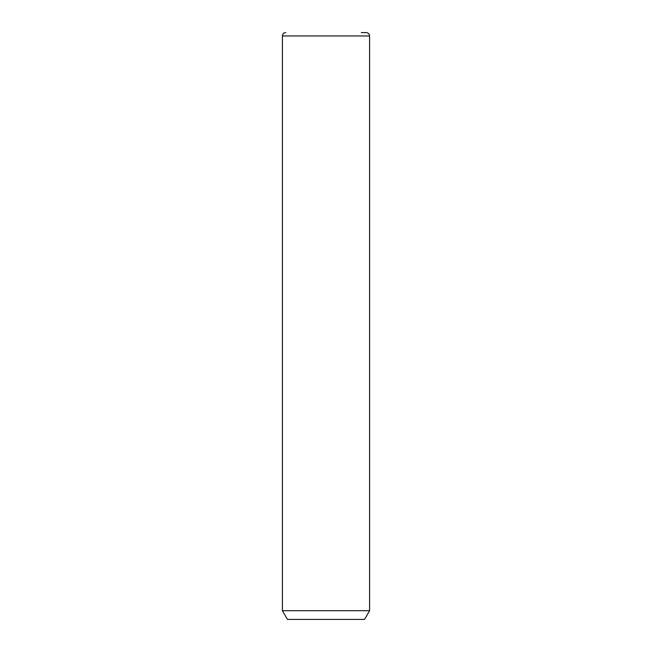 <?xml version="1.0" encoding="UTF-8"?>
<svg xmlns="http://www.w3.org/2000/svg" width="652" height="652" viewBox="0 0 652 652"><rect width="100%" height="100%" fill="white"/><g stroke="black" fill="none" stroke-linecap="round" stroke-linejoin="round"><path stroke-width="0.98" d="M369.594 610.688L364.558 619.4L287.442 619.4L282.406 610.688L369.594 610.688L369.594 35.95C369.391 33.92 368.274 32.796 366.237 32.6L361.314 32.6M282.406 610.688L282.406 35.95L369.594 35.95M282.406 35.95C282.609 33.92 283.726 32.796 285.763 32.6"/></g></svg>
